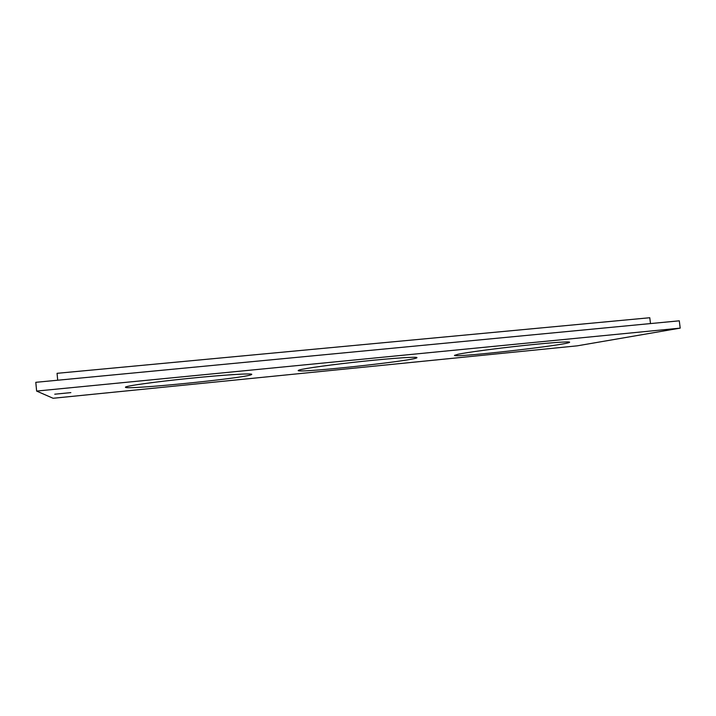 <?xml version="1.0" encoding="UTF-8"?>
<svg xmlns="http://www.w3.org/2000/svg" width="716" height="716" viewBox="0 0 716 716"><rect width="100%" height="100%" fill="white"/><g stroke="black" fill="none" stroke-linecap="round" stroke-linejoin="round"><path stroke-width="1.07" d="M650.495 323.578L649.779 317.734L57.056 373.322L57.701 380.223M679.296 320.822L35.8 382.317L36.623 391.07L53.082 398.266L577.293 345.828L680.2 328.125L679.296 320.822M680.2 328.125L36.623 391.07M251.2 374.745L251.79 374.352C252.229 373.117 223.974 374.844 189.105 378.388C154.226 381.914 124.718 386.085 125.425 387.24C125.112 390.175 243.413 378.317 251.2 374.745M458.061 354.259L454.481 355.36C452.986 358.063 570.5 344.7 569.632 342.203C569.802 341.281 549.441 342.731 522.143 345.685C494.872 348.62 466.922 352.397 458.061 354.259M299.234 369.993L298.169 370.53C297.355 373.448 418.377 360.3 416.954 357.624C417.213 356.55 393.746 358.072 363.397 361.258C333.065 364.435 304.291 368.391 299.234 369.993M54.738 394.203L70.857 392.619L54.738 394.203"/></g></svg>
